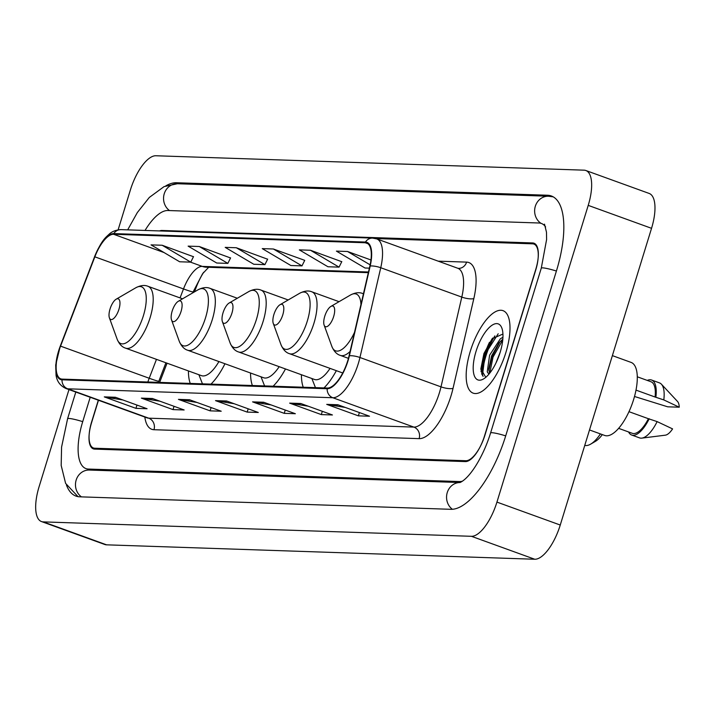 <?xml version="1.0" encoding="UTF-8"?>
<svg xmlns="http://www.w3.org/2000/svg" width="715" height="715" viewBox="0 0 715 715"><rect width="100%" height="100%" fill="white"/><g stroke="black" fill="none" stroke-linecap="round" stroke-linejoin="round"><path stroke-width="1.07" d="M203.489 272.513A36.554 14.229 -70.1 0 0 196.196 287.224L194.391 291.926M167.033 363.175L159.651 382.4L167.06 363.193M188.429 370.933A48.432 18.849 -70.1 0 0 190.253 383.428M210.979 384.125A48.432 18.849 -70.1 0 0 224.966 363.747M301.417 374.731A48.432 18.849 -70.1 0 0 303.249 387.235M323.975 387.932A48.432 18.849 -70.1 0 0 336.345 370.674M250.554 373.024A48.432 18.849 -70.1 0 0 252.386 385.519M273.112 386.216A48.432 18.849 -70.1 0 0 285.482 368.958M98.295 400.212L91.645 421.832A27.411 10.671 -70.1 0 0 93.424 447.983A27.411 10.671 -70.1 0 0 94.755 448.233L465.84 460.728A27.411 10.671 -70.1 0 0 484.967 435.078L535.687 270.225A27.411 10.671 -70.1 0 0 533.899 244.074A27.411 10.671 -70.1 0 0 532.568 243.824L375.59 238.542M90.206 397.281L82.743 421.537A49.344 19.207 -70.1 0 0 85.952 468.602A49.344 19.207 -70.1 0 0 88.347 469.058L459.432 481.553A49.344 19.207 -70.1 0 0 462.516 481.15M545.608 226.923A49.344 19.207 -70.1 0 0 541.371 223.455A49.344 19.207 -70.1 0 0 538.976 223L167.891 210.514A49.344 19.207 -70.1 0 0 145.038 230.444M68.98 389.586L39.102 486.683A36.554 14.229 -70.1 0 0 41.479 521.557A36.554 14.229 -70.1 0 0 43.258 521.887L471.435 536.304A36.554 14.229 -70.1 0 0 496.934 502.1L588.222 205.375A36.554 14.229 -70.1 0 0 585.844 170.51A36.554 14.229 -70.1 0 0 584.066 170.17L155.897 155.754A36.554 14.229 -70.1 0 0 130.389 189.967L118.127 229.828M41.479 521.557L104.801 544.49A36.554 14.229 -70.1 0 0 106.58 544.83L534.749 559.246A36.554 14.229 -70.1 0 0 560.256 525.033L651.544 228.317A36.554 14.229 -70.1 0 0 649.157 193.443L585.844 170.51M66.432 484.985A78.587 30.584 -70.1 0 0 75.996 496.103A78.587 30.584 -70.1 0 0 79.812 496.818L450.897 509.312A78.587 30.584 -70.1 0 0 505.728 435.775L556.44 270.931A78.587 30.584 -70.1 0 0 551.328 195.964A78.587 30.584 -70.1 0 0 547.52 195.24L176.435 182.745A78.587 30.584 -70.1 0 0 165.791 185.873M203.721 272.218A36.554 14.229 -70.1 0 0 196.232 287.224L194.435 291.89M494.896 335.898A36.554 14.229 -70.1 0 0 485.923 355.99A36.554 14.229 -70.1 0 0 482.482 375.634M505.88 352.504A43.865 17.071 -70.1 0 0 503.02 310.659A43.865 17.071 -70.1 0 0 470.291 351.306A43.865 17.071 -70.1 0 0 473.142 393.143A43.865 17.071 -70.1 0 0 505.88 352.504A43.865 17.071 -70.1 0 0 503.02 310.659A43.865 17.071 -70.1 0 0 470.291 351.306A43.865 17.071 -70.1 0 0 473.142 393.143A43.865 17.071 -70.1 0 0 505.88 352.504M347.758 360.682A29.244 11.377 109.9 0 1 327.354 388.039L62.223 379.12A29.244 11.377 109.9 0 1 60.802 378.852A29.244 11.377 109.9 0 1 60.561 346.14L94.854 256.828A29.244 11.377 109.9 0 1 113.596 234.279L365.24 242.751A29.244 11.377 109.9 0 1 366.652 243.02A29.244 11.377 109.9 0 1 369.861 266.087L349.063 355.856A29.244 11.377 109.9 0 1 347.758 360.682M348.053 360.691A29.976 11.663 -70.1 0 0 349.394 355.739L370.191 265.98A29.976 11.663 -70.1 0 0 365.454 242.054L113.81 233.591A29.976 11.663 -70.1 0 0 94.595 256.703L60.31 346.006A29.976 11.663 -70.1 0 0 62.008 379.808L327.139 388.737A29.976 11.663 -70.1 0 0 348.053 360.691M481.061 371.737A36.554 14.229 109.9 0 1 484.332 355.418A36.554 14.229 109.9 0 1 489.489 342.297M122.873 399.962L105.427 397.174A7.311 6.685 -88.1 0 1 104.292 396.888L135.948 408.354L147.076 408.73L115.41 397.263L104.292 396.888M136.967 405.065L135.948 408.354M159.946 401.204L142.5 398.425A7.311 6.685 -88.1 0 1 141.364 398.13L173.021 409.606L184.148 409.972L152.483 398.505L141.364 398.13M174.031 406.317L173.021 409.606M197.009 402.456L179.563 399.676A7.311 6.685 -88.1 0 1 178.437 399.381L210.094 410.848L221.212 411.223L189.555 399.757L178.437 399.381M211.104 407.559L210.094 410.848M345.3 407.452L327.854 404.663A7.311 6.685 -88.1 0 1 326.719 404.377L358.376 415.844L369.503 416.219L337.846 404.744L326.719 404.377M359.395 412.555L358.376 415.844M308.228 406.2L290.782 403.421A7.311 6.685 -88.1 0 1 289.647 403.126L321.312 414.593L332.43 414.968L300.774 403.501L289.647 403.126M322.322 411.304L321.312 414.593M271.155 404.949L253.709 402.17A7.311 6.685 -88.1 0 1 252.574 401.875L284.239 413.35L295.358 413.717L263.701 402.25L252.574 401.875M285.249 410.061L284.239 413.35M234.082 403.707L216.636 400.918A7.311 6.685 -88.1 0 1 215.51 400.632L247.167 412.099L258.285 412.475L226.628 400.999L215.51 400.632M248.177 408.81L247.167 412.099M98.464 400.266L91.565 422.708A27.411 10.671 -70.1 0 0 93.343 448.859A27.411 10.671 -70.1 0 0 94.675 449.109L465.385 461.586A27.411 10.671 -70.1 0 0 484.52 435.935L535.767 269.358A27.411 10.671 -70.1 0 0 533.98 243.207A27.411 10.671 -70.1 0 0 532.648 242.948L161.939 230.471A27.411 10.671 -70.1 0 0 159.525 230.936M230.543 257.963L199.253 246.505L188.125 246.13L216.716 263.013L227.844 263.388L230.596 257.856M193.47 256.712L162.18 245.254L151.053 244.879L179.644 261.77L190.771 262.146L193.524 256.605M341.752 261.699L310.462 250.25L299.344 249.875L327.935 266.758L339.053 267.133L341.806 261.601M370.96 259.983L347.535 251.492L336.416 251.117L365.007 268.009L369.378 268.152M267.616 259.205L236.316 247.748L225.198 247.372L253.789 264.264L264.907 264.639L267.66 259.107M273.389 248.999L262.271 248.623L290.862 265.515L301.98 265.882L304.733 260.349L273.389 248.999L301.98 265.882M310.462 250.25L339.053 267.133M347.535 251.492L370.138 264.845M236.316 247.748L264.907 264.639M199.253 246.505L227.844 263.388M162.18 245.254L190.771 262.146M495.879 363.193L500.277 351.977M488.908 374.159L487.246 371.854L489.596 355.203L500.33 338.839L502.949 337.203M489.552 373.391L488.756 369.11L491.571 355.918L499.007 342.834L502.824 339.16M589.509 429.956L604.658 435.444A38.842 15.113 -70.1 0 0 633.642 399.462A38.842 15.113 -70.1 0 0 631.113 362.416L612.371 355.623M500.169 352.307A29.798 11.592 -70.1 0 0 501.885 328.176A29.798 11.592 -70.1 0 0 489.855 326.943A29.798 11.592 -70.1 0 0 475.993 351.494A29.798 11.592 -70.1 0 0 483.492 378.968A29.798 11.592 -70.1 0 0 500.169 352.307M502.94 334.039L492.117 338.758L483.93 353.541L480.855 368.86L485.673 377.145M636.001 390.113L655.083 397.022A27.411 10.671 -70.1 0 0 650.972 381.756L637.288 376.796M634.509 396.485L667.676 406.808L679.25 407.201A18.277 7.114 -70.1 0 0 677.534 401.473L661.402 384.187A29.244 11.377 -70.1 0 0 659.507 382.9L651.597 380.031A29.244 11.377 -70.1 0 0 647.245 380.407M655.083 397.022L663.806 399.917A29.244 11.377 -70.1 0 0 661.402 384.187M663.806 399.917L679.25 407.201M655.887 397.048A29.244 11.377 -70.1 0 0 651.597 380.031M618.618 428.348L632.292 433.308A27.411 10.671 -70.1 0 0 648.407 418.713L628.977 411.679M628.574 431.958A29.244 11.377 -70.1 0 0 631.676 435.024L639.585 437.893A29.244 11.377 -70.1 0 0 641.864 438.116L665.325 435.176A18.277 7.114 -70.1 0 0 672.574 428.893L657.13 421.609L648.407 418.713M641.864 438.116A29.244 11.377 -70.1 0 0 657.13 421.609M631.676 435.024A29.244 11.377 -70.1 0 0 649.22 418.74M483.117 376.34L482.518 374.991L485.119 354.238L498.194 333.771M489.766 373.123L493.028 357.107L502.761 339.929M480.864 369.351L484.126 353.88L492.742 338.034M488.846 370.692L492.045 356.749L500.125 341.591M584.763 445.382A34.266 13.335 -70.1 0 0 590.653 444.14L595.318 441.423A29.699 11.556 -70.1 0 0 602.334 434.604M590.653 444.14A34.266 13.335 -70.1 0 0 600.412 433.907M324.762 316.236A10.966 4.263 -70.1 0 0 324.127 325.111A10.966 4.263 -70.1 0 0 328.551 325.566A10.966 4.263 -70.1 0 0 333.655 316.531A10.966 4.263 -70.1 0 0 330.902 306.422A10.966 4.263 -70.1 0 0 324.762 316.236M273.899 314.52A10.966 4.263 -70.1 0 0 273.264 323.403A10.966 4.263 -70.1 0 0 277.697 323.859A10.966 4.263 -70.1 0 0 282.791 314.823A10.966 4.263 -70.1 0 0 280.039 304.715A10.966 4.263 -70.1 0 0 273.899 314.52M223.035 312.812A10.966 4.263 -70.1 0 0 222.401 321.687A10.966 4.263 -70.1 0 0 226.834 322.143A10.966 4.263 -70.1 0 0 231.937 313.107A10.966 4.263 -70.1 0 0 229.175 302.999A10.966 4.263 -70.1 0 0 223.035 312.812M288.19 299.96L260.966 290.093A32.899 12.799 -70.1 0 1 263.102 321.473A32.899 12.799 -70.1 0 1 238.551 351.959L314.421 379.442A32.899 12.799 -70.1 0 0 330.044 368.386M311.883 378.521L315.181 386.949A43.409 16.892 -70.1 0 0 315.467 387.646M172.172 311.096A10.966 4.263 -70.1 0 0 171.546 319.98A10.966 4.263 -70.1 0 0 175.97 320.436A10.966 4.263 -70.1 0 0 181.074 311.4A10.966 4.263 -70.1 0 0 178.312 301.283A10.966 4.263 -70.1 0 0 172.172 311.096M237.326 298.244L210.103 288.386A32.899 12.799 -70.1 0 1 212.239 319.766A32.899 12.799 -70.1 0 1 187.688 350.243L263.558 377.735A32.899 12.799 -70.1 0 0 279.181 366.679M261.02 376.814L264.318 385.233A43.409 16.892 -70.1 0 0 264.613 385.93M110.039 309.005A10.966 4.263 -70.1 0 0 109.413 317.889A10.966 4.263 -70.1 0 0 113.837 318.345A10.966 4.263 -70.1 0 0 118.94 309.3A10.966 4.263 -70.1 0 0 116.179 299.192A10.966 4.263 -70.1 0 0 110.039 309.005M182.548 298.816L147.969 286.295A32.899 12.799 -70.1 0 1 150.114 317.675A32.899 12.799 -70.1 0 1 125.563 348.151L201.433 375.643A32.899 12.799 -70.1 0 0 218.915 361.558M198.886 374.723L202.184 383.142A43.409 16.892 -70.1 0 0 202.479 383.839M81.421 496.871A14.622 13.362 -88.1 0 1 76.112 480.257A14.622 13.362 -88.1 0 1 89.321 470.05L460.031 482.527A14.622 13.362 -88.1 0 0 447.161 492.876A14.622 13.362 -88.1 0 0 452.389 509.286M78.007 496.639L65.61 483.376L61.177 465.447L61.579 447.081L67.585 418.758A14.622 1.689 17.1 0 1 68.899 418.463A14.622 1.689 17.1 0 1 82.708 421.644M127.663 229.864L137.334 212.552L149.328 197.429L164.093 186.597L177.4 183.737A14.622 13.362 91.9 0 0 164.191 193.944A14.622 13.362 91.9 0 0 169.5 210.567M177.4 183.737L548.485 196.232A14.622 13.362 91.9 0 0 535.204 206.671A14.622 13.362 91.9 0 0 540.969 223.321M556.413 271.039A14.622 1.689 -162.9 0 0 541.282 268.152L490.57 432.995C483.349 456.501 469.871 478.264 459.897 482.571M505.693 435.882A14.622 1.689 -162.9 0 0 490.57 432.995M106.58 544.83L43.258 521.887M651.544 228.317L588.222 205.375M560.256 525.033L496.934 502.1M534.749 559.246L471.435 536.304M179.34 183.8L176.435 182.745M91.261 470.113L88.347 469.058M460.969 482.107L459.432 481.553M60.561 346.14L149.212 378.253A29.244 11.377 -70.1 0 0 147.88 381.998M156.469 359.35L149.212 378.253A16.445 0.742 21 0 0 158.828 381.22L158.399 382.355M153.975 429.715A9.134 8.348 91.9 0 0 148.729 418.177L413.869 427.096A36.554 14.229 -70.1 0 0 439.368 392.893A36.554 14.229 -70.1 0 0 441.003 386.86L461.801 297.091A36.554 14.229 -70.1 0 0 457.797 268.259L458.378 268.384A9.134 8.348 91.9 0 0 466.6 262.119A45.688 17.777 109.9 0 1 473.83 298.575L453.033 388.343A45.688 17.777 109.9 0 1 419.115 438.644L153.975 429.715A45.688 17.777 109.9 0 1 144.841 417.068M146.959 417.837A36.554 14.229 -70.1 0 0 148.729 418.177L67.684 388.808A36.554 14.229 109.9 0 1 65.905 388.477L147.415 417.98M365.454 242.054A9.134 8.348 91.9 0 1 372.604 238.104L376.742 238.899A36.554 14.229 109.9 0 1 380.746 267.732L359.949 357.5A36.554 14.229 109.9 0 1 358.322 363.533A36.554 14.229 109.9 0 1 332.815 397.737A9.134 8.348 -88.1 0 1 327.139 388.737M349.394 355.739A9.134 2.494 -167 0 1 359.949 357.5L441.003 386.86A9.134 2.494 13 0 0 453.033 388.343M113.81 233.591A9.134 8.348 -88.1 0 1 120.969 229.631C115.928 229.935 111.978 231.463 109.109 234.225C105.507 237.639 101.736 240.061 94.559 256.631L94.63 256.614M94.595 256.703L60.337 345.917M473.83 298.575A9.134 2.494 13 0 1 461.801 297.091L380.746 267.732A9.134 2.494 -167 0 0 370.191 265.98M60.31 346.006L55.699 364.981L56.056 375.304C57.012 381.479 60.292 385.868 65.905 388.477M62.008 379.808A9.134 8.348 91.9 0 0 67.684 388.808L332.815 397.737L413.869 427.096A9.134 8.348 91.9 0 1 419.115 438.644M438.188 261.163L466.6 262.119M113.596 234.279L164.075 252.565M190.476 262.128L202.238 266.391A29.244 11.377 -70.1 0 0 183.496 288.94L180.055 297.914M94.854 256.828L183.496 288.94A16.445 0.742 21 0 0 193.122 291.908L192.746 292.882M365.24 242.751L367.921 243.726M368.493 271.995L202.238 266.391A16.445 15.033 91.9 0 0 206.492 267.222L368.332 272.665M216.636 400.918L227.406 401.285M253.709 402.17L264.479 402.536M290.782 403.421L301.542 403.778M327.854 404.663L338.615 405.03M179.563 399.676L190.333 400.034M142.5 398.425L153.26 398.791M105.427 397.174L116.188 397.54M492.483 338.356A36.554 14.229 -70.1 0 0 485.127 355.704A36.554 14.229 -70.1 0 0 481.722 374.231M324.127 325.111L331.885 346.489A30.218 11.762 -70.1 0 0 354.497 332.386M348.437 358.34L340.277 355.382A32.899 12.799 -70.1 0 0 350.073 351.503M363.426 293.856A32.899 12.799 -70.1 0 0 362.693 293.525C359.305 292.086 355.257 292.569 350.547 294.982A30.218 11.762 -70.1 0 1 360.959 304.501M281.022 344.773A30.218 11.762 -70.1 0 0 293.221 346.033A30.218 11.762 -70.1 0 0 307.28 321.124A30.218 11.762 -70.1 0 0 299.683 293.266C304.393 290.853 308.442 290.37 311.829 291.809A32.899 12.799 -70.1 0 1 313.965 323.189A32.899 12.799 -70.1 0 1 289.414 353.675C285.902 352.611 283.104 349.644 281.022 344.773L273.264 323.403M222.401 321.687L230.159 343.066A30.218 11.762 -70.1 0 0 242.358 344.317A30.218 11.762 -70.1 0 0 256.426 319.417A30.218 11.762 -70.1 0 0 248.82 291.55C253.539 289.146 257.579 288.663 260.966 290.093M171.546 319.98L179.295 341.35A30.218 11.762 -70.1 0 0 191.504 342.61A30.218 11.762 -70.1 0 0 205.562 317.701A30.218 11.762 -70.1 0 0 197.957 289.843C202.676 287.43 206.724 286.947 210.103 288.386M109.413 317.889L117.171 339.259A30.218 11.762 -70.1 0 0 129.37 340.51A30.218 11.762 -70.1 0 0 143.429 315.61A30.218 11.762 -70.1 0 0 135.832 287.752C140.542 285.339 144.591 284.856 147.969 286.295M67.585 418.758L75.799 392.061M553.222 196.84L548.485 196.232M544.499 224.153L546.475 232.169L546.609 239.498L541.282 268.152M372.604 238.104L120.969 229.631M376.742 238.899L457.797 268.259M209.12 266.82L202.533 273.809L193.122 291.908M165.907 362.773L158.828 381.22M340.277 355.382C336.756 354.318 333.959 351.36 331.885 346.489M363.443 293.794L362.693 293.525M330.902 306.422L350.547 294.982M342.726 372.98L289.414 353.675M339.053 301.676L311.829 291.809M280.039 304.715L299.683 293.266M238.551 351.959C235.038 350.895 232.241 347.928 230.159 343.066M229.175 302.999L248.82 291.55M187.688 350.243C184.175 349.188 181.378 346.221 179.295 341.35M178.312 301.283L197.957 289.843M125.563 348.151C122.042 347.097 119.244 344.13 117.171 339.259M116.179 299.192L135.832 287.752"/></g></svg>
